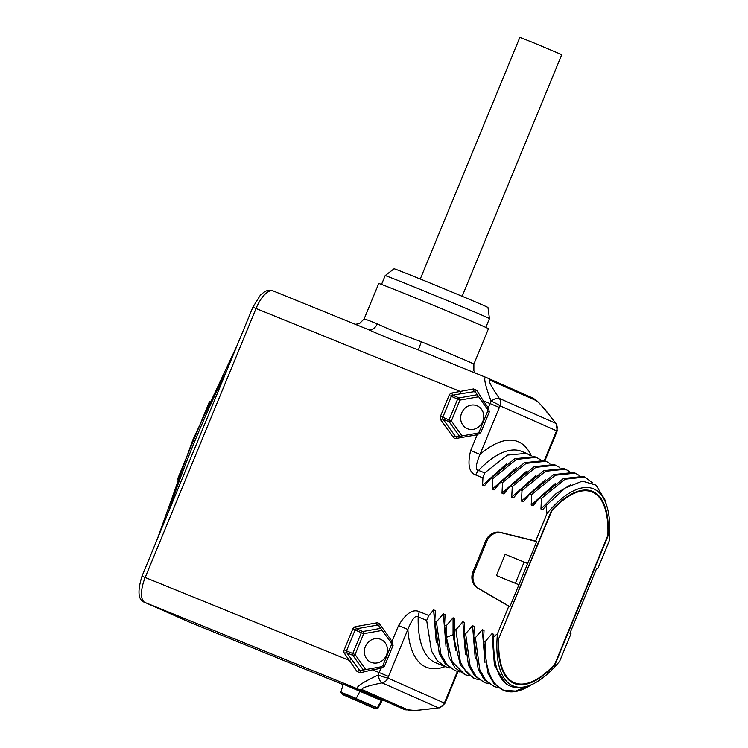 <?xml version="1.0" encoding="UTF-8"?>
<svg xmlns="http://www.w3.org/2000/svg" width="748" height="748" viewBox="0 0 748 748"><rect width="100%" height="100%" fill="white"/><g stroke="black" fill="none" stroke-linecap="round" stroke-linejoin="round"><path stroke-width="1.12" d="M544.292 460.59L555.895 432.438A15.315 6.18 112.1 0 0 556.531 430.801L500.057 405.837A7.658 7.003 -66.1 0 0 499.337 398.385C487.06 380.33 488.911 379.862 490.211 380.246L535.446 400.236C536.035 398.993 542.824 406.697 555.811 423.359L499.337 398.385C497.345 397.721 494.596 398.647 491.09 401.152C484.171 382.518 482.928 374.795 487.359 377.974A7.658 7.003 113.9 0 1 487.528 378.049A7.658 7.003 113.9 0 1 487.537 378.049A7.658 7.003 113.9 0 1 490.211 380.246M556.213 423.639L557.241 430.755A7.658 0.72 -160.3 0 1 556.531 430.801A7.658 7.003 -66.1 0 0 555.811 423.359L545.245 409.689L539.028 402.863L532.782 398.058M480.777 432.615L479.131 431.961L477.561 433.157L477.187 434.738L456.345 438.421A3.824 3.506 113.9 0 1 453.101 437.103L440.843 419.965A3.824 3.506 113.9 0 1 440.479 416.234L449.071 395.402A3.824 3.506 113.9 0 1 451.96 392.99L473.475 388.941L476.719 390.26L483.339 400.834L490.034 403.555A22.973 9.266 112.1 0 1 491.09 401.152A7.658 0.888 -154.9 0 1 500.057 405.837A15.315 6.18 112.1 0 0 499.355 407.445L490.034 403.555L488.304 407.763L489.36 411.783L480.777 432.615L477.187 434.738L470.67 450.548C467.322 464.396 469.015 472.549 475.747 474.98L482.928 477.897L482.535 485.293L484.274 485.994L488.809 480.684L484.274 485.994M499.355 407.445L479.982 454.429L470.67 450.548M459.45 671.891L455.214 670.685L446.921 664.598L440.871 654.089L436.439 621.859L434.822 621.195L435.345 610.592L433.606 609.882L428.819 615.492L419.413 611.668C412.887 608.713 405.93 613.341 398.534 625.552L392.017 641.363L393.083 645.374L384.491 666.216L380.9 668.338L379.171 672.545L372.476 669.825L360.265 672.789L357.02 671.47L344.557 653.565A3.824 3.506 113.9 0 1 344.202 649.844L352.785 628.993A3.824 3.506 113.9 0 1 355.674 626.59L376.515 622.897A3.824 3.506 113.9 0 1 379.76 624.215L392.017 641.363L391.167 642.784L391.438 644.72L393.083 645.374M436.439 621.859L443.34 613.837L445.088 614.547L444.555 625.16L446.182 625.814L453.073 617.801L454.821 618.503L454.288 629.115L455.915 629.769L462.816 621.756L464.555 622.458L464.022 633.07L465.649 633.734L472.549 625.711L474.288 626.422L473.764 637.025L475.382 637.689L482.282 629.666L484.021 630.377L483.498 640.98L485.115 641.644L492.016 633.621L493.764 634.332L493.615 636.782L497.429 633.808A106.431 42.954 112.1 0 0 534.904 683.027A106.431 42.954 112.1 0 0 559.626 661.307L570.995 633.724L569.976 633.126M596.689 568.312L597.839 568.592L609.209 541A106.431 42.954 112.1 0 0 606.834 506.05A106.431 42.954 112.1 0 0 547.012 513.502L535.643 541.094L500.73 532.436A13.399 12.258 -66.1 0 0 485.789 540.701L472.979 571.799A13.399 12.258 -66.1 0 0 477.785 588.096L508.799 606.217L497.429 633.808M547.012 513.502L545.984 505.854L542.683 509.734L540.944 509.033L541.468 498.42L565.058 479.188L584.936 477.102L592.528 482.871M584.936 477.102L583.309 476.448L563.431 478.533L539.85 497.766L541.468 498.42M539.85 497.766L532.95 505.779L531.211 505.068L531.735 494.465L555.325 475.232L575.203 473.147L579.045 475.317M575.203 473.147L573.576 472.493L553.698 474.578L530.117 493.802L531.735 494.465M530.117 493.802L523.217 501.824L521.468 501.113L522.001 490.51L545.582 471.277L565.46 469.192L569.312 471.362M565.46 469.192L563.842 468.538L543.964 470.623L520.374 489.846L522.001 490.51M520.374 489.846L513.483 497.869L511.735 497.158L512.268 486.555L535.849 467.322L555.727 465.237L559.579 467.397M555.727 465.237L554.109 464.573L534.231 466.659L510.641 485.891L512.268 486.555M510.641 485.891L503.741 493.914L502.002 493.203L502.534 482.591L526.115 463.367L545.993 461.282L549.836 463.442M545.993 461.282L544.366 460.618L524.488 462.703L500.908 481.936L502.534 482.591M500.908 481.936L494.007 489.959L492.268 489.248L492.792 478.636L516.382 459.412L536.26 457.327L540.103 459.487M536.26 457.327L534.633 456.663L514.755 458.748L491.174 477.981L492.792 478.636M491.174 477.981L488.809 480.684M362.621 689.806A7.658 7.003 -66.1 0 1 358.984 689.441C353.673 688.394 360.087 683.579 378.217 674.995C378.946 679.24 380.227 681.867 382.078 682.877L438.552 707.851C417.562 710.591 407.333 711.245 407.856 709.805L362.621 689.806C361.462 689.076 360.555 687.262 382.078 682.877A7.658 7.003 113.9 0 0 387.857 678.071L444.321 703.036A7.658 7.003 113.9 0 1 438.552 707.851L415.636 710.544L404.322 709.478L358.984 689.441L144.916 602.439A22.973 9.266 -67.9 0 1 145.196 577.456L256.059 308.466A22.973 9.266 -67.9 0 1 273.188 290.935A22.973 9.266 -67.9 0 1 273.3 290.972L368.315 329.588L273.188 290.935C268.71 289.906 266.942 289.354 260.341 295.189L252.871 307.213L460.385 391.503A1.917 0.654 80 0 0 461.273 393.682L474.092 391.662L475.709 392.317A1.917 0.963 146.7 0 1 475.55 392.167L482.488 402.256A1.917 0.683 144.4 0 0 482.61 402.349M404.388 709.506L404.219 709.441A7.658 7.003 -66.1 0 0 407.856 709.805M367.726 329.354C381.948 335.712 398.815 342.565 418.356 349.933L487.163 377.89M487.528 378.049L417.562 349.606L418.356 349.933L421.358 341.752A59.344 0.664 22.4 0 1 469.314 361.948A59.344 0.664 22.4 0 1 473.877 364.117L488.463 328.718A59.344 0.664 22.4 0 0 483.9 326.549A59.344 0.664 22.4 0 0 422.536 300.846A59.344 0.664 22.4 0 0 378.74 283.492L364.154 318.891A59.344 0.664 22.4 0 1 377.282 323.837C388.708 329.298 403.406 335.272 421.358 341.752M381.461 284.614L385.164 275.629A56.399 0.626 -157.6 0 0 385.164 275.629A56.399 0.626 -157.6 0 1 416.486 287.915A56.399 0.626 22.4 0 1 489.454 318.611L485.751 327.596M489.454 318.611L487.967 307.475A50.789 0.57 22.4 0 0 422.265 279.836A50.789 0.57 -157.6 0 0 394.065 268.775L385.164 275.619M420.264 279.023L519.851 37.4L532.436 42.337L561.748 54.669L462.152 296.292M461.656 412.952A12.445 11.379 -66.1 0 0 467.173 428.623A12.445 11.379 -66.1 0 0 482.75 421.526A12.445 11.379 -66.1 0 0 477.233 405.855A12.445 11.379 -66.1 0 0 461.656 412.952M462.068 435.906L451.362 420.928A1.917 0.683 -35.6 0 1 449.211 421.825A1.917 1.748 113.9 0 1 449.034 419.955L457.617 399.123A1.917 1.748 113.9 0 1 459.057 397.917L477.243 394.701M473.475 388.941L474.092 391.662L475.681 392.363M476.719 390.26A1.917 0.963 146.7 0 0 475.55 392.167L475.504 392.055M440.479 416.234L451.362 420.928L459.945 400.096A1.917 0.654 80 0 0 459.057 397.917L452.839 395.168L461.273 393.682M478.655 396.786L459.945 400.096L451.399 396.375A1.917 1.748 113.9 0 1 452.839 395.168A1.917 0.654 80 0 1 451.96 392.99M531.248 455.672A121.746 49.134 112.1 0 0 479.982 454.429C475.653 464.863 475.186 470.193 478.57 470.417L484.685 472.904L507.396 455.093L526.517 453.363L530.369 455.532M506.798 463.582L482.535 485.293M484.685 472.904L482.928 477.897M516.531 467.537L492.268 489.248M498.542 484.639L494.007 489.959M526.265 471.492L502.002 493.203M508.275 488.594L503.741 493.914M535.998 475.457L511.735 497.158M518.018 492.549L513.483 497.869M545.741 479.412L521.468 501.113M527.751 496.504L523.217 501.824M555.474 483.367L531.211 505.068M537.485 500.468L532.95 505.779M570.612 484.844L556.157 493.521L540.944 509.033M606.834 506.05L604.851 499.683L596.025 485.153L582.355 481.123L565.301 487.995L546.704 505.012L542.683 509.734M546.704 505.012L545.984 505.854M535.643 541.094L536.718 541.571L509.874 606.693L508.799 606.217M570.995 633.724L569.92 633.247L578.961 611.303L596.764 568.125L597.839 568.592M551.575 510.351L498.383 639.409A103.748 41.869 112.1 0 0 514.259 683.522A103.748 41.869 112.1 0 0 555.063 664.467L608.255 535.409A103.748 41.869 112.1 0 0 592.379 491.296A103.748 41.869 112.1 0 0 551.575 510.351M515.381 583.272L496.429 575.577L518.916 584.749L515.381 583.272L524.133 562.038L527.667 563.515M536.718 541.571L501.805 532.913A13.399 12.258 113.9 0 0 486.864 541.178L474.054 572.276A13.399 12.258 113.9 0 0 478.86 588.564L509.874 606.693M524.133 562.038L505.18 554.333L496.429 575.577M493.615 636.782C492.773 677.015 504.563 693.387 528.995 685.897A107.581 43.412 112.1 0 0 533.726 683.672L534.904 683.027M493.764 634.332L493.671 635.809M492.016 633.621L494.437 665.402L506.022 683.868M531.566 684.775L515.456 691.087L503.339 690.236C490.847 684.093 484.779 667.889 485.115 641.644M503.339 690.236A114.089 46.039 112.1 0 0 503.872 690.46A114.089 46.039 112.1 0 0 527.088 687.272L529.163 686.15M483.498 640.98L487.93 673.209L493.97 683.719L503.872 690.46M484.021 630.377L483.937 631.854M482.282 629.666L484.975 662.391M498.392 687.721L494.157 686.514L485.863 680.418L479.814 669.918L475.382 637.689M473.764 637.025L478.196 669.254L484.236 679.764L494.157 686.514M474.288 626.422L474.204 627.899M472.549 625.711L475.232 658.436M488.659 683.756L484.424 682.559L476.121 676.463L470.081 665.963L465.649 633.734M464.022 633.07L468.463 665.299L474.503 675.799L484.424 682.559M464.555 622.458L464.461 623.944M462.816 621.756L465.499 654.481M478.926 679.801L474.69 678.604L466.387 672.508L460.347 662.008L455.915 629.769M454.288 629.115L454.541 640.625L460.357 665.094L473.063 677.94L474.681 678.604M454.821 618.503L454.728 619.989M453.073 617.801L453.054 634.697L455.766 650.526M469.183 675.846L464.947 674.649L452.25 661.793L446.425 637.333L446.182 625.814M444.555 625.16L448.987 657.389L455.027 667.889L464.947 674.649M445.088 614.547L444.995 616.034M443.34 613.837L446.032 646.571M434.822 621.195L439.254 653.434L445.294 663.934L455.214 670.685M435.345 610.592L435.261 612.079M433.606 609.882L436.29 642.607M428.819 615.492L426.669 620.382L418.179 616.932C415.608 614.734 412.167 618.905 407.856 629.442L398.534 625.552M449.716 667.936L445.481 666.73L437.421 660.905L431.456 650.947L426.669 620.382M436.29 662.99L445.481 666.73M360.265 672.789A1.917 0.944 -102.5 0 1 360.751 670.657A1.917 0.944 -102.5 0 1 360.985 670.657L359.367 670.002L346.707 652.677A1.917 1.748 113.9 0 1 346.53 650.816L355.113 629.966A1.917 1.748 113.9 0 1 356.562 628.769L377.403 625.076A1.917 1.748 113.9 0 1 378.871 625.543M357.02 671.47L359.367 670.002L360.817 670.638M386.464 655.126A12.445 11.379 -66.1 0 0 380.956 639.456A12.445 11.379 -66.1 0 0 365.37 646.553A12.445 11.379 -66.1 0 0 370.886 662.214A12.445 11.379 -66.1 0 0 386.464 655.126M365.828 669.582L355.076 654.537A1.917 0.683 -35.6 0 1 352.925 655.426A1.917 1.748 113.9 0 1 352.747 653.565L361.34 632.724A1.917 1.748 113.9 0 1 362.78 631.518L380.826 628.32M352.785 628.993L363.668 633.687L355.076 654.537L344.202 649.844M382.303 630.386L363.668 633.687A1.917 0.654 79.9 0 0 362.78 631.518L356.562 628.769A1.917 0.654 79.9 0 1 355.674 626.59M512.361 682.615A103.748 41.869 112.1 0 0 515.447 683.158M509.837 680.904A102.99 41.561 112.1 0 0 509.996 680.97L514.54 682.812A102.99 41.561 112.1 0 0 554.745 664.233L607.872 535.334A102.99 41.561 112.1 0 0 592.089 491.997A102.99 41.561 112.1 0 0 551.893 510.585L498.411 639.334M498.766 639.484A102.99 41.561 112.1 0 0 514.54 682.812M592.977 492.39A103.748 41.869 112.1 0 0 590.387 490.623M592.089 491.997L587.554 490.155A102.99 41.561 112.1 0 0 587.386 490.09M487.453 409.193L482.488 402.256A1.917 0.683 144.4 0 1 483.339 400.834L488.304 407.763L487.453 409.193L487.715 411.129L489.36 411.783M456.345 438.421A1.917 0.654 -100 0 1 456.71 436.851A1.917 0.654 -100 0 1 456.869 436.869M190.366 622.523A22.973 9.266 -67.9 0 1 190.254 622.486A22.973 9.266 -67.9 0 1 190.151 622.439L144.916 602.439A5.741 5.255 -66.1 0 1 144.785 602.383C138.156 600.326 137.221 591.603 141.998 576.203L349.512 660.493A1.917 0.683 -35.6 0 1 351.654 659.605M379.171 672.545A22.973 9.266 112.1 0 0 378.217 674.995A7.658 0.72 19.7 0 0 387.857 678.071A15.315 6.18 112.1 0 1 388.483 676.435L379.171 672.545M190.151 622.439L343.117 684.607L190.02 622.383A5.741 5.255 -66.1 0 0 190.151 622.439M381.835 700.025L382.854 700.399L381.284 700.427A0.767 0.701 -66.1 0 1 382.191 700.063L342.949 683.317M189.889 622.327A5.741 5.255 -66.1 0 0 190.02 622.383L144.785 602.383M226.747 370.606A1022.198 935.206 -66.1 0 0 168.019 513.081M367.838 329.401A8.808 6.723 111.6 0 0 377.282 323.837M532.595 397.973A7.658 7.003 113.9 0 1 532.772 398.048A7.658 7.003 113.9 0 1 532.782 398.048A7.658 7.003 113.9 0 1 535.446 400.236M555.895 432.438L556.484 432.718L557.241 430.755M459.59 436.336L449.211 421.825L442.994 419.076A1.917 1.748 113.9 0 1 442.807 417.206L451.399 396.375L449.071 395.402M456.607 436.897A1.917 1.748 113.9 0 1 455.252 436.215L456.691 436.851L477.561 433.157M453.101 437.103A1.917 0.683 -35.6 0 1 455.252 436.215L442.994 419.076A1.917 0.683 -35.6 0 0 440.843 419.965M526.517 453.363L521.636 451.381A114.089 46.039 112.1 0 0 478.57 470.417A7.658 3.086 112.1 0 0 475.747 474.98M477.785 588.096L478.86 588.564M472.979 571.799L474.054 572.276M485.789 540.701L486.864 541.178M500.73 532.436L501.805 532.913M446.425 637.333L453.054 634.697L454.288 635.202M435.729 662.765L435.747 662.775A114.089 46.039 112.1 0 1 435.729 662.765A114.089 46.039 112.1 0 1 435.205 662.55A114.089 46.039 112.1 0 1 418.179 616.932A7.658 3.086 -67.9 0 1 419.413 611.668M388.483 676.435L407.856 629.442A121.746 49.134 112.1 0 0 445.125 666.59M384.491 666.216L382.845 665.561L391.438 644.72M373.009 668.282A1.917 0.654 -100.1 0 0 372.85 668.254A1.917 0.654 -100.1 0 0 372.476 669.825L380.9 668.338L381.274 666.758L382.845 665.561M344.557 653.565A1.917 0.683 -35.6 0 1 346.707 652.677L352.925 655.426L363.397 670.077M376.515 622.897A1.917 0.654 79.9 0 0 377.403 625.076L379.012 625.786M379.76 624.215A1.917 0.683 144.4 0 0 378.909 625.637A1.917 0.683 144.4 0 0 379.03 625.73M445.612 701.708L444.77 703.644A7.658 0.888 25.1 0 0 444.321 703.036A15.315 6.18 112.1 0 0 445.023 701.437L445.612 701.708L458.028 671.592M445.023 701.437L457.393 671.433M382.013 700.783L378.058 708.094L377.394 707.776L381.284 700.427L343.248 684.168L340.901 692.143L356.198 698.408L360.087 691.059A0.767 0.701 -66.1 0 1 360.994 690.685M364.183 704.13L375.44 708.739L377.899 708.253L377.394 707.776L356.039 698.567A4.591 4.208 113.9 0 1 353.748 699.128L342.304 694.443L340.901 692.143M342.977 694.752L374.954 708.496A4.591 4.208 113.9 0 0 377.244 707.945L340.901 692.368M375.094 708.319L353.533 699.034M342.846 694.387L374.739 708.403M342.304 694.443L367.492 705.252M349.671 697.426L364.51 703.98A6.891 6.302 113.9 0 1 364.538 703.943M479.131 431.961L487.715 411.129M141.998 576.203L252.871 307.213M237.443 344.66L192.788 440.011L157.304 539.084M177.145 480.141L209.431 401.685M417.562 349.606L418.347 349.933M355.281 324.295L359.461 323.632L364.154 318.891M475.204 373.028L473.877 370.812L473.877 364.117M532.772 398.048L487.537 378.049M544.899 460.833L556.484 432.718M455.915 436.757L456.71 436.851M493.689 635.491L493.633 636.492M483.909 632.35L483.956 631.546M474.176 628.395L474.223 627.591M464.433 624.44L464.48 623.636M454.7 620.485L454.747 619.681M444.966 616.52L445.013 615.726M435.233 612.565L435.28 611.77M360.106 670.582L381.274 666.758M391.167 642.784L378.357 625.178M444.77 703.644L439.067 707.954M343.613 683.625L342.921 683.307L343.248 684.168M351.766 698.305L368.708 705.766"/></g></svg>
